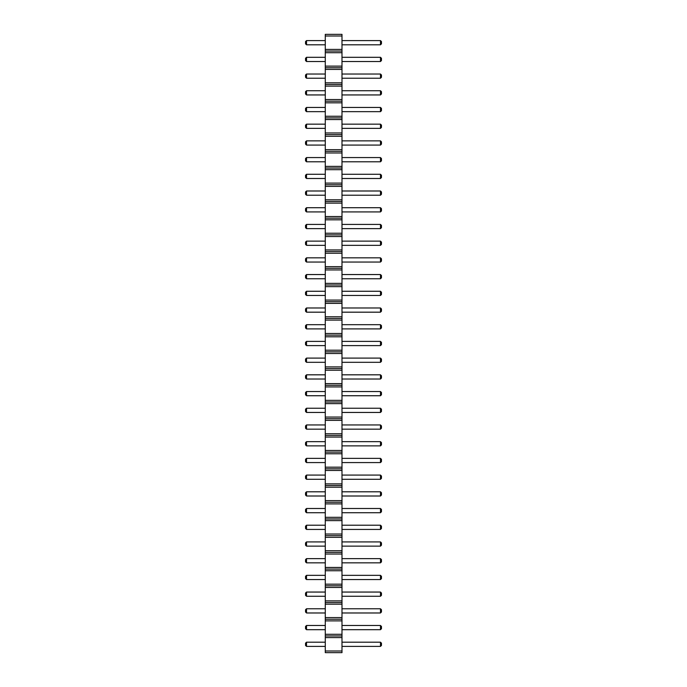 <?xml version="1.0" encoding="UTF-8"?>
<svg xmlns="http://www.w3.org/2000/svg" width="687" height="687" viewBox="0 0 687 687"><rect width="100%" height="100%" fill="white"/><g stroke="black" fill="none" stroke-linecap="round" stroke-linejoin="round"><path stroke-width="1.03" d="M325.277 35.999L341.989 35.999L341.989 34.35L325.277 34.35L325.277 52.701L341.989 52.701L341.989 652.65L325.277 652.65L325.277 651.001L341.989 651.001M325.277 51.061L341.989 51.061L341.989 52.701M325.277 52.701L325.277 651.001M325.277 49.412L341.989 49.412L341.989 51.061M325.277 66.124L341.989 66.124M341.989 35.999L341.989 49.412M325.277 637.588L341.989 637.588M325.277 635.939L341.989 635.939M325.277 634.299L341.989 634.299M325.277 620.876L341.989 620.876M325.277 619.227L341.989 619.227M325.277 617.587L341.989 617.587M325.277 604.165L341.989 604.165M325.277 602.516L341.989 602.516M325.277 600.876L341.989 600.876M325.277 587.454L341.989 587.454M325.277 585.805L341.989 585.805M325.277 584.165L341.989 584.165M325.277 570.742L341.989 570.742M325.277 569.094L341.989 569.094M325.277 567.453L341.989 567.453M325.277 554.031L341.989 554.031M325.277 552.382L341.989 552.382M325.277 550.742L341.989 550.742M325.277 537.32L341.989 537.32M325.277 535.671L341.989 535.671M325.277 534.031L341.989 534.031M325.277 520.609L341.989 520.609M325.277 518.96L341.989 518.96M325.277 517.32L341.989 517.32M325.277 503.897L341.989 503.897M325.277 502.249L341.989 502.249M325.277 500.608L341.989 500.608M325.277 487.186L341.989 487.186M325.277 485.546L341.989 485.546M325.277 483.897L341.989 483.897M325.277 470.475L341.989 470.475M325.277 468.835L341.989 468.835M325.277 467.186L341.989 467.186M325.277 453.763L341.989 453.763M325.277 452.123L341.989 452.123M325.277 450.474L341.989 450.474M325.277 437.052L341.989 437.052M325.277 435.412L341.989 435.412M325.277 433.763L341.989 433.763M325.277 420.341L341.989 420.341M325.277 418.701L341.989 418.701M325.277 417.052L341.989 417.052M325.277 403.63L341.989 403.63M325.277 401.989L341.989 401.989M325.277 400.341L341.989 400.341M325.277 386.918L341.989 386.918M325.277 385.278L341.989 385.278M325.277 383.629L341.989 383.629M325.277 370.207L341.989 370.207M325.277 368.567L341.989 368.567M325.277 366.918L341.989 366.918M325.277 353.504L341.989 353.504M325.277 351.856L341.989 351.856M325.277 350.207L341.989 350.207M325.277 336.793L341.989 336.793M325.277 335.144L341.989 335.144M325.277 333.496L341.989 333.496M325.277 320.082L341.989 320.082M325.277 318.433L341.989 318.433M325.277 316.793L341.989 316.793M325.277 303.371L341.989 303.371M325.277 301.722L341.989 301.722M325.277 300.082L341.989 300.082M325.277 286.659L341.989 286.659M325.277 285.011L341.989 285.011M325.277 283.37L341.989 283.37M325.277 269.948L341.989 269.948M325.277 268.299L341.989 268.299M325.277 266.659L341.989 266.659M325.277 253.237L341.989 253.237M325.277 251.588L341.989 251.588M325.277 249.948L341.989 249.948M325.277 236.526L341.989 236.526M325.277 234.877L341.989 234.877M325.277 233.237L341.989 233.237M325.277 219.814L341.989 219.814M325.277 218.165L341.989 218.165M325.277 216.525L341.989 216.525M325.277 203.103L341.989 203.103M325.277 201.454L341.989 201.454M325.277 199.814L341.989 199.814M325.277 186.392L341.989 186.392M325.277 184.751L341.989 184.751M325.277 183.103L341.989 183.103M325.277 169.68L341.989 169.68M325.277 168.04L341.989 168.04M325.277 166.391L341.989 166.391M325.277 152.969L341.989 152.969M325.277 151.329L341.989 151.329M325.277 149.68L341.989 149.68M325.277 136.258L341.989 136.258M325.277 134.618L341.989 134.618M325.277 132.969L341.989 132.969M325.277 119.547L341.989 119.547M325.277 117.906L341.989 117.906M325.277 116.258L341.989 116.258M325.277 102.835L341.989 102.835M325.277 101.195L341.989 101.195M325.277 99.546L341.989 99.546M325.277 86.124L341.989 86.124M325.277 84.484L341.989 84.484M325.277 82.835L341.989 82.835M325.277 69.413L341.989 69.413M325.277 67.773L341.989 67.773M325.277 341.396L306.522 341.396L306.522 345.604L325.277 345.604M325.277 324.685L306.522 324.685L306.522 328.893L325.277 328.893M325.277 374.819L306.522 374.819L306.522 379.026L325.277 379.026M325.277 362.315L306.522 362.315L306.522 358.107L325.277 358.107M325.277 391.53L306.522 391.53L306.522 395.738L325.277 395.738M325.277 408.241L306.522 408.241L306.522 412.449L325.277 412.449M325.277 491.789L306.522 491.789L306.522 496.005L325.277 496.005M325.277 479.294L306.522 479.294L306.522 475.078L325.277 475.078M325.277 458.366L306.522 458.366L306.522 462.583L325.277 462.583M325.277 424.952L306.522 424.952L306.522 429.16L325.277 429.16M325.277 441.664L306.522 441.664L306.522 445.872L325.277 445.872M325.277 274.551L306.522 274.551L306.522 278.759L325.277 278.759M325.277 307.974L306.522 307.974L306.522 312.181L325.277 312.181M325.277 291.262L306.522 291.262L306.522 295.47L325.277 295.47M325.277 629.687L306.522 629.687L306.522 625.479L325.277 625.479M325.277 642.19L306.522 642.19L306.522 646.398L325.277 646.398M325.277 596.264L306.522 596.264L306.522 592.057L325.277 592.057M325.277 608.768L306.522 608.768L306.522 612.976L325.277 612.976M325.277 558.634L306.522 558.634L306.522 562.842L325.277 562.842M325.277 575.345L306.522 575.345L306.522 579.553L325.277 579.553M325.277 541.923L306.522 541.923L306.522 546.139L325.277 546.139M325.277 525.212L306.522 525.212L306.522 529.428L325.277 529.428M325.277 508.5L306.522 508.5L306.522 512.717L325.277 512.717M325.277 128.366L306.522 128.366L306.522 124.158L325.277 124.158M325.277 140.861L306.522 140.861L306.522 145.077L325.277 145.077M325.277 174.283L306.522 174.283L306.522 178.5L325.277 178.5M325.277 157.572L306.522 157.572L306.522 161.788L325.277 161.788M325.277 195.211L306.522 195.211L306.522 190.995L325.277 190.995M325.277 207.706L306.522 207.706L306.522 211.922L325.277 211.922M325.277 224.417L306.522 224.417L306.522 228.634L325.277 228.634M325.277 257.84L306.522 257.84L306.522 262.048L325.277 262.048M325.277 245.336L306.522 245.336L306.522 241.128L325.277 241.128M325.277 74.024L306.522 74.024L306.522 78.232L325.277 78.232M325.277 90.736L306.522 90.736L306.522 94.943L325.277 94.943M325.277 111.655L306.522 111.655L306.522 107.447L325.277 107.447M325.277 40.602L306.522 40.602L306.522 44.81L325.277 44.81M325.277 57.313L306.522 57.313L306.522 61.521L325.277 61.521M341.989 341.396L380.478 341.396L380.478 345.604L341.989 345.604M341.989 324.685L380.478 324.685L380.478 328.893L341.989 328.893M341.989 374.819L380.478 374.819L380.478 379.026L341.989 379.026M341.989 362.315L380.478 362.315L380.478 358.107L341.989 358.107M341.989 391.53L380.478 391.53L380.478 395.738L341.989 395.738M341.989 408.241L380.478 408.241L380.478 412.449L341.989 412.449M341.989 491.789L380.478 491.789L380.478 496.005L341.989 496.005M341.989 479.294L380.478 479.294L380.478 475.078L341.989 475.078M341.989 458.366L380.478 458.366L380.478 462.583L341.989 462.583M341.989 424.952L380.478 424.952L380.478 429.16L341.989 429.16M341.989 441.664L380.478 441.664L380.478 445.872L341.989 445.872M341.989 274.551L380.478 274.551L380.478 278.759L341.989 278.759M341.989 307.974L380.478 307.974L380.478 312.181L341.989 312.181M341.989 291.262L380.478 291.262L380.478 295.47L341.989 295.47M341.989 629.687L380.478 629.687L380.478 625.479L341.989 625.479M341.989 642.19L380.478 642.19L380.478 646.398L341.989 646.398M341.989 596.264L380.478 596.264L380.478 592.057L341.989 592.057M341.989 608.768L380.478 608.768L380.478 612.976L341.989 612.976M341.989 558.634L380.478 558.634L380.478 562.842L341.989 562.842M341.989 575.345L380.478 575.345L380.478 579.553L341.989 579.553M341.989 541.923L380.478 541.923L380.478 546.139L341.989 546.139M341.989 525.212L380.478 525.212L380.478 529.428L341.989 529.428M341.989 508.5L380.478 508.5L380.478 512.717L341.989 512.717M341.989 128.366L380.478 128.366L380.478 124.158L341.989 124.158M341.989 140.861L380.478 140.861L380.478 145.077L341.989 145.077M341.989 174.283L380.478 174.283L380.478 178.5L341.989 178.5M341.989 157.572L380.478 157.572L380.478 161.788L341.989 161.788M341.989 195.211L380.478 195.211L380.478 190.995L341.989 190.995M341.989 207.706L380.478 207.706L380.478 211.922L341.989 211.922M341.989 224.417L380.478 224.417L380.478 228.634L341.989 228.634M341.989 257.84L380.478 257.84L380.478 262.048L341.989 262.048M341.989 245.336L380.478 245.336L380.478 241.128L341.989 241.128M341.989 74.024L380.478 74.024L380.478 78.232L341.989 78.232M341.989 90.736L380.478 90.736L380.478 94.943L341.989 94.943M341.989 111.655L380.478 111.655L380.478 107.447L341.989 107.447M341.989 40.602L380.478 40.602L380.478 44.81L341.989 44.81M341.989 57.313L380.478 57.313L380.478 61.521L341.989 61.521M306.522 345.604L305.535 344.616L305.535 342.384L306.522 341.396M306.522 328.893L305.535 327.905L305.535 325.672L306.522 324.685M306.522 374.819L305.535 375.806L305.535 378.039L306.522 379.026M306.522 358.107L305.535 359.095L305.535 361.328L306.522 362.315M306.522 395.738L305.535 394.75L305.535 392.517L306.522 391.53M306.522 412.449L305.535 411.461L305.535 409.229L306.522 408.241M306.522 496.005L305.535 495.018L305.535 492.777L306.522 491.789M306.522 475.078L305.535 476.065L305.535 478.307L306.522 479.294M306.522 458.366L305.535 459.354L305.535 461.595L306.522 462.583M306.522 429.16L305.535 428.173L305.535 425.931L306.522 424.952M306.522 445.872L305.535 444.884L305.535 442.643L306.522 441.664M306.522 278.759L305.535 277.771L305.535 275.539L306.522 274.551M306.522 312.181L305.535 311.194L305.535 308.961L306.522 307.974M306.522 295.47L305.535 294.483L305.535 292.25L306.522 291.262M306.522 625.479L305.535 626.467L305.535 628.699L306.522 629.687M306.522 646.398L305.535 645.411L305.535 643.178L306.522 642.19M306.522 592.057L305.535 593.044L305.535 595.277L306.522 596.264M306.522 608.768L305.535 609.755L305.535 611.988L306.522 612.976M306.522 558.634L305.535 559.622L305.535 561.863L306.522 562.842M306.522 579.553L305.535 578.566L305.535 576.333L306.522 575.345M306.522 546.139L305.535 545.152L305.535 542.91L306.522 541.923M306.522 525.212L305.535 526.199L305.535 528.44L306.522 529.428M306.522 512.717L305.535 511.729L305.535 509.488L306.522 508.5M306.522 124.158L305.535 125.137L305.535 127.378L306.522 128.366M306.522 145.077L305.535 144.09L305.535 141.848L306.522 140.861M306.522 174.283L305.535 175.271L305.535 177.512L306.522 178.5M306.522 161.788L305.535 160.801L305.535 158.56L306.522 157.572M306.522 190.995L305.535 191.982L305.535 194.223L306.522 195.211M306.522 211.922L305.535 210.935L305.535 208.693L306.522 207.706M306.522 224.417L305.535 225.405L305.535 227.646L306.522 228.634M306.522 262.048L305.535 261.069L305.535 258.827L306.522 257.84M306.522 241.128L305.535 242.116L305.535 244.357L306.522 245.336M306.522 78.232L305.535 77.245L305.535 75.012L306.522 74.024M306.522 94.943L305.535 93.956L305.535 91.723L306.522 90.736M306.522 107.447L305.535 108.434L305.535 110.667L306.522 111.655M306.522 40.602L305.535 41.589L305.535 43.822L306.522 44.81M306.522 61.521L305.535 60.533L305.535 58.301L306.522 57.313M380.478 345.604L381.465 344.616L381.465 342.384L380.478 341.396M380.478 328.893L381.465 327.905L381.465 325.672L380.478 324.685M380.478 379.026L381.465 378.039L381.465 375.806L380.478 374.819M380.478 358.107L381.465 359.095L381.465 361.328L380.478 362.315M380.478 395.738L381.465 394.75L381.465 392.517L380.478 391.53M380.478 412.449L381.465 411.461L381.465 409.229L380.478 408.241M380.478 496.005L381.465 495.018L381.465 492.777L380.478 491.789M380.478 475.078L381.465 476.065L381.465 478.307L380.478 479.294M380.478 462.583L381.465 461.595L381.465 459.354L380.478 458.366M380.478 429.16L381.465 428.173L381.465 425.931L380.478 424.952M380.478 445.872L381.465 444.884L381.465 442.643L380.478 441.664M380.478 278.759L381.465 277.771L381.465 275.539L380.478 274.551M380.478 312.181L381.465 311.194L381.465 308.961L380.478 307.974M380.478 295.47L381.465 294.483L381.465 292.25L380.478 291.262M380.478 625.479L381.465 626.467L381.465 628.699L380.478 629.687M380.478 646.398L381.465 645.411L381.465 643.178L380.478 642.19M380.478 592.057L381.465 593.044L381.465 595.277L380.478 596.264M380.478 612.976L381.465 611.988L381.465 609.755L380.478 608.768M380.478 562.842L381.465 561.863L381.465 559.622L380.478 558.634M380.478 579.553L381.465 578.566L381.465 576.333L380.478 575.345M380.478 546.139L381.465 545.152L381.465 542.91L380.478 541.923M380.478 529.428L381.465 528.44L381.465 526.199L380.478 525.212M380.478 512.717L381.465 511.729L381.465 509.488L380.478 508.5M380.478 124.158L381.465 125.137L381.465 127.378L380.478 128.366M380.478 145.077L381.465 144.09L381.465 141.848L380.478 140.861M380.478 178.5L381.465 177.512L381.465 175.271L380.478 174.283M380.478 161.788L381.465 160.801L381.465 158.56L380.478 157.572M380.478 190.995L381.465 191.982L381.465 194.223L380.478 195.211M380.478 211.922L381.465 210.935L381.465 208.693L380.478 207.706M380.478 228.634L381.465 227.646L381.465 225.405L380.478 224.417M380.478 262.048L381.465 261.069L381.465 258.827L380.478 257.84M380.478 241.128L381.465 242.116L381.465 244.357L380.478 245.336M380.478 78.232L381.465 77.245L381.465 75.012L380.478 74.024M380.478 94.943L381.465 93.956L381.465 91.723L380.478 90.736M380.478 107.447L381.465 108.434L381.465 110.667L380.478 111.655M380.478 44.81L381.465 43.822L381.465 41.589L380.478 40.602M380.478 61.521L381.465 60.533L381.465 58.301L380.478 57.313"/></g></svg>
